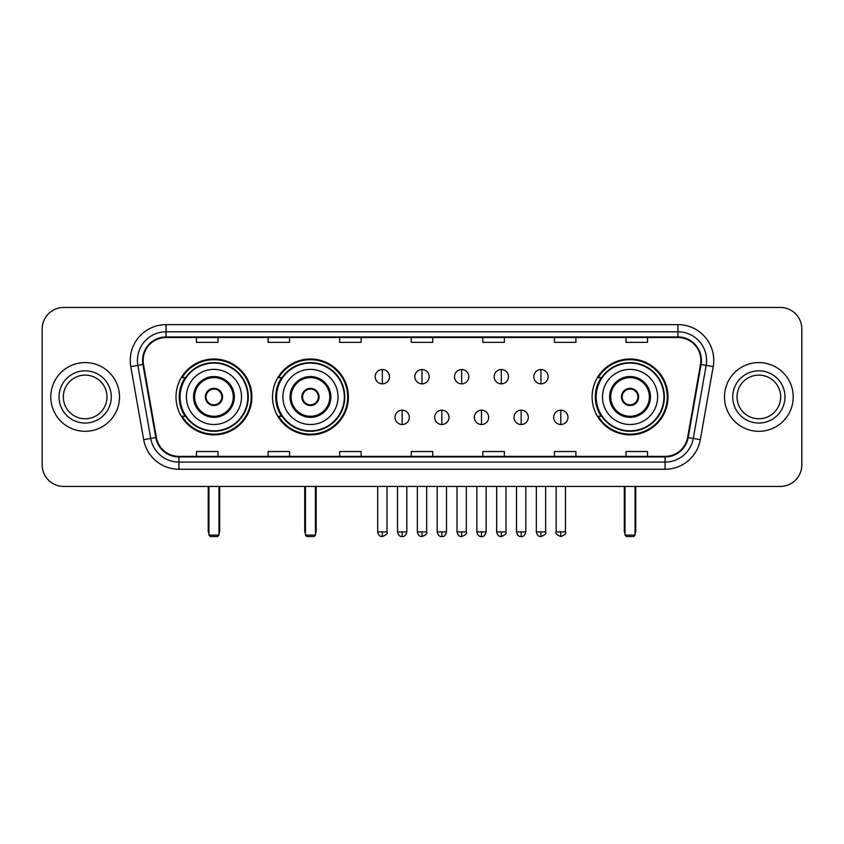 <?xml version="1.0" encoding="UTF-8"?>
<svg xmlns="http://www.w3.org/2000/svg" width="844" height="844" viewBox="0 0 844 844"><rect width="100%" height="100%" fill="white"/><g stroke="black" fill="none" stroke-linecap="round" stroke-linejoin="round"><path stroke-width="1.27" d="M592.108 396.944A37.948 37.948 0 0 0 630.046 434.882A37.948 37.948 0 0 0 667.994 396.944A37.948 37.948 0 0 0 630.046 358.995A37.948 37.948 0 0 0 592.108 396.944M272.517 396.944A37.948 37.948 0 0 0 310.455 434.882A37.948 37.948 0 0 0 348.403 396.944A37.948 37.948 0 0 0 310.455 358.995A37.948 37.948 0 0 0 272.517 396.944M176.006 396.944A37.948 37.948 0 0 0 213.954 434.882A37.948 37.948 0 0 0 251.892 396.944A37.948 37.948 0 0 0 213.954 358.995A37.948 37.948 0 0 0 176.006 396.944M185.11 416.271A34.72 34.72 0 0 1 185.11 377.616M281.611 416.271A34.72 34.72 0 0 1 281.611 377.616M601.202 416.271A34.72 34.72 0 0 1 601.202 377.616M42.2 328.928L42.2 464.96A21.48 21.48 0 0 0 63.68 486.429L780.32 486.429A21.48 21.48 0 0 0 801.8 464.96L801.8 328.928A21.48 21.48 0 0 0 780.32 307.448L63.68 307.448A21.48 21.48 0 0 0 42.2 328.928L42.2 464.96M50.788 396.944A34.361 34.361 0 0 0 85.16 431.305A34.361 34.361 0 0 0 119.521 396.944A34.361 34.361 0 0 0 85.16 362.582A34.361 34.361 0 0 0 50.788 396.944A34.361 34.361 0 0 0 85.16 431.305A34.361 34.361 0 0 0 119.521 396.944A34.361 34.361 0 0 0 85.16 362.582A34.361 34.361 0 0 0 50.788 396.944M724.479 396.944A34.361 34.361 0 0 0 758.84 431.305A34.361 34.361 0 0 0 793.212 396.944A34.361 34.361 0 0 0 758.84 362.582A34.361 34.361 0 0 0 724.479 396.944A34.361 34.361 0 0 0 758.84 431.305A34.361 34.361 0 0 0 793.212 396.944A34.361 34.361 0 0 0 758.84 362.582A34.361 34.361 0 0 0 724.479 396.944M143.142 360.43A22.915 22.915 0 0 1 166.057 337.516L677.943 337.516A22.915 22.915 0 0 1 700.509 364.408L687.628 437.435A22.915 22.915 0 0 1 665.072 456.361L178.928 456.361A22.915 22.915 0 0 1 156.372 437.435L143.491 364.408A22.915 22.915 0 0 1 143.142 360.43M142.573 360.43A23.484 23.484 0 0 0 142.931 364.513L155.802 437.53A23.484 23.484 0 0 0 178.928 456.942L665.072 456.942A23.484 23.484 0 0 0 688.198 437.53L701.069 364.513A23.484 23.484 0 0 0 677.943 336.946L166.057 336.946A23.484 23.484 0 0 0 142.573 360.43M130.799 366.644A35.796 35.796 0 0 1 166.057 324.634L677.943 324.634A35.796 35.796 0 0 1 713.201 366.644L700.32 439.671A35.796 35.796 0 0 1 665.072 469.253L178.928 469.253A35.796 35.796 0 0 1 143.68 439.671L130.799 366.644L137.857 365.399A28.633 28.633 0 0 1 166.057 331.797L677.943 331.797A28.633 28.633 0 0 1 706.143 365.399L693.272 438.426A28.633 28.633 0 0 1 665.072 462.09L178.928 462.09A28.633 28.633 0 0 1 150.728 438.426L137.857 365.399A28.633 28.633 0 0 1 137.414 360.43M780.32 307.448L63.68 307.448M63.68 486.429L780.32 486.429M801.8 464.96L801.8 328.928M688.198 437.53L693.272 438.426L706.143 365.399L713.201 366.644M411.26 337.516L411.26 342.369L432.74 342.369L432.74 337.516M339.668 337.516L339.668 342.369L361.148 342.369L361.148 337.516M268.075 337.516L268.075 342.369L289.555 342.369L289.555 337.516M196.483 337.516L196.483 342.369L217.963 342.369L217.963 337.516M482.852 337.516L482.852 342.369L504.332 342.369L504.332 337.516M554.445 337.516L554.445 342.369L575.924 342.369L575.924 337.516M626.037 337.516L626.037 342.369L647.517 342.369L647.517 337.516M432.74 456.361L432.74 451.519L411.26 451.519L411.26 456.361M361.148 456.361L361.148 451.519L339.668 451.519L339.668 456.361M289.555 456.361L289.555 451.519L268.075 451.519L268.075 456.361M217.963 456.361L217.963 451.519L196.483 451.519L196.483 456.361M504.332 456.361L504.332 451.519L482.852 451.519L482.852 456.361M575.924 456.361L575.924 451.519L554.445 451.519L554.445 456.361M647.517 456.361L647.517 451.519L626.037 451.519L626.037 456.361M106.977 396.944A21.817 21.817 0 0 0 85.16 375.116A21.817 21.817 0 0 0 63.332 396.944A21.817 21.817 0 0 0 85.16 418.761A21.817 21.817 0 0 0 106.977 396.944A21.817 21.817 0 0 1 85.16 418.761A21.817 21.817 0 0 1 63.332 396.944M186.387 396.944A27.567 27.567 0 0 1 213.954 369.377A27.567 27.567 0 0 1 241.511 396.944A27.567 27.567 0 0 1 213.954 424.511A27.567 27.567 0 0 1 186.387 396.944A27.567 27.567 0 0 0 213.954 424.511A27.567 27.567 0 0 0 241.511 396.944M194.626 396.944A19.328 19.328 0 0 0 213.954 416.271A19.328 19.328 0 0 0 233.282 396.944A19.328 19.328 0 0 0 213.954 377.616A19.328 19.328 0 0 0 194.626 396.944M185.543 377.616A34.361 34.361 0 0 0 185.543 416.271M247.82 396.944A33.865 33.865 0 0 0 213.954 363.078A33.865 33.865 0 0 0 180.088 396.944A33.865 33.865 0 0 0 213.954 430.809A33.865 33.865 0 0 0 247.82 396.944M205.356 396.944A8.588 8.588 0 0 0 213.954 405.531A8.588 8.588 0 0 0 222.542 396.944A8.588 8.588 0 0 0 213.954 388.356A8.588 8.588 0 0 0 205.356 396.944M251.174 396.944A37.231 37.231 0 0 1 182.135 416.271L185.585 416.271A34.33 34.33 0 0 0 236.658 422.686A34.33 34.33 0 0 0 236.658 371.202A34.33 34.33 0 0 0 185.585 377.616L182.135 377.616A37.231 37.231 0 0 1 251.174 396.944M205.63 394.792L205.925 394.792A8.303 8.303 0 0 1 221.972 394.792L221.529 394.792A7.87 7.87 0 0 1 213.954 404.814A7.87 7.87 0 0 1 206.379 394.792A7.87 7.87 0 0 1 221.529 394.792L222.267 394.792M222.267 399.085L221.972 399.085A8.303 8.303 0 0 1 205.925 399.085L205.63 399.085M208.943 486.429L208.943 535.117L218.965 535.117L218.965 486.429M208.943 535.117L210.367 536.552L217.53 536.552L218.965 535.117M282.898 396.944A27.567 27.567 0 0 1 310.455 369.377A27.567 27.567 0 0 1 338.022 396.944A27.567 27.567 0 0 1 310.455 424.511A27.567 27.567 0 0 1 282.898 396.944A27.567 27.567 0 0 0 310.455 424.511A27.567 27.567 0 0 0 338.022 396.944M291.127 396.944A19.328 19.328 0 0 0 310.455 416.271A19.328 19.328 0 0 0 329.793 396.944A19.328 19.328 0 0 0 310.455 377.616A19.328 19.328 0 0 0 291.127 396.944M282.044 377.616A34.361 34.361 0 0 0 282.044 416.271M344.32 396.944A33.865 33.865 0 0 0 310.455 363.078A33.865 33.865 0 0 0 276.6 396.944A33.865 33.865 0 0 0 310.455 430.809A33.865 33.865 0 0 0 344.32 396.944M301.867 396.944A8.588 8.588 0 0 0 310.455 405.531A8.588 8.588 0 0 0 319.053 396.944A8.588 8.588 0 0 0 310.455 388.356A8.588 8.588 0 0 0 301.867 396.944M347.686 396.944A37.231 37.231 0 0 1 278.647 416.271L282.096 416.271A34.33 34.33 0 0 0 333.169 422.686A34.33 34.33 0 0 0 333.169 371.202A34.33 34.33 0 0 0 282.096 377.616L278.647 377.616A37.231 37.231 0 0 1 347.686 396.944M302.141 394.792L302.437 394.792A8.303 8.303 0 0 1 318.483 394.792L318.04 394.792A7.87 7.87 0 0 1 310.455 404.814A7.87 7.87 0 0 1 302.88 394.792A7.87 7.87 0 0 1 318.04 394.792L318.779 394.792M318.779 399.085L318.483 399.085A8.303 8.303 0 0 1 302.437 399.085L302.141 399.085M305.444 486.429L305.444 535.117L315.466 535.117L315.466 486.429M305.444 535.117L306.878 536.552L314.042 536.552L315.466 535.117M602.489 396.944A27.567 27.567 0 0 1 630.046 369.377A27.567 27.567 0 0 1 657.613 396.944A27.567 27.567 0 0 1 630.046 424.511A27.567 27.567 0 0 1 602.489 396.944A27.567 27.567 0 0 0 630.046 424.511A27.567 27.567 0 0 0 657.613 396.944M610.718 396.944A19.328 19.328 0 0 0 630.046 416.271A19.328 19.328 0 0 0 649.374 396.944A19.328 19.328 0 0 0 630.046 377.616A19.328 19.328 0 0 0 610.718 396.944M601.635 377.616A34.361 34.361 0 0 0 601.635 416.271M663.911 396.944A33.865 33.865 0 0 0 630.046 363.078A33.865 33.865 0 0 0 596.18 396.944A33.865 33.865 0 0 0 630.046 430.809A33.865 33.865 0 0 0 663.911 396.944M621.458 396.944A8.588 8.588 0 0 0 630.046 405.531A8.588 8.588 0 0 0 638.644 396.944A8.588 8.588 0 0 0 630.046 388.356A8.588 8.588 0 0 0 621.458 396.944M667.277 396.944A37.231 37.231 0 0 1 598.227 416.271L601.677 416.271A34.33 34.33 0 0 0 652.76 422.686A34.33 34.33 0 0 0 652.76 371.202A34.33 34.33 0 0 0 601.677 377.616L598.227 377.616A37.231 37.231 0 0 1 667.277 396.944M621.733 394.792L622.028 394.792A8.303 8.303 0 0 1 638.075 394.792L637.621 394.792A7.87 7.87 0 0 1 630.046 404.814A7.87 7.87 0 0 1 622.471 394.792A7.87 7.87 0 0 1 637.621 394.792L638.37 394.792M638.37 399.085L637.621 399.085A7.87 7.87 0 0 1 622.471 399.085L621.733 399.085M637.621 399.085L638.075 399.085A8.303 8.303 0 0 1 622.028 399.085L622.471 399.085M625.035 486.429L625.035 535.117L635.057 535.117L635.057 486.429M625.035 535.117L626.47 536.552L633.633 536.552L635.057 535.117M780.668 396.944A21.817 21.817 0 0 0 758.84 375.116A21.817 21.817 0 0 0 737.023 396.944A21.817 21.817 0 0 0 758.84 418.761A21.817 21.817 0 0 0 780.668 396.944A21.817 21.817 0 0 1 758.84 418.761A21.817 21.817 0 0 1 737.023 396.944M382.343 369.524A7.163 7.163 0 0 0 375.179 376.677A7.163 7.163 0 0 0 382.343 383.841A7.163 7.163 0 0 0 389.495 376.677A7.163 7.163 0 0 0 382.343 369.524L382.343 383.841A7.163 7.163 0 0 0 389.495 376.677A7.163 7.163 0 0 0 382.343 369.524M422 369.524A7.163 7.163 0 0 0 414.837 376.677A7.163 7.163 0 0 0 422 383.841A7.163 7.163 0 0 0 429.163 376.677A7.163 7.163 0 0 0 422 369.524L422 383.841A7.163 7.163 0 0 0 429.163 376.677A7.163 7.163 0 0 0 422 369.524M461.657 369.524A7.163 7.163 0 0 0 454.505 376.677A7.163 7.163 0 0 0 461.657 383.841A7.163 7.163 0 0 0 468.821 376.677A7.163 7.163 0 0 0 461.657 369.524L461.657 383.841A7.163 7.163 0 0 0 468.821 376.677A7.163 7.163 0 0 0 461.657 369.524M501.325 369.524A7.163 7.163 0 0 0 494.162 376.677A7.163 7.163 0 0 0 501.325 383.841A7.163 7.163 0 0 0 508.489 376.677A7.163 7.163 0 0 0 501.325 369.524L501.325 383.841A7.163 7.163 0 0 0 508.489 376.677A7.163 7.163 0 0 0 501.325 369.524M540.983 369.524A7.163 7.163 0 0 0 533.83 376.677A7.163 7.163 0 0 0 540.983 383.841A7.163 7.163 0 0 0 548.146 376.677A7.163 7.163 0 0 0 540.983 369.524L540.983 383.841A7.163 7.163 0 0 0 548.146 376.677A7.163 7.163 0 0 0 540.983 369.524M402.166 410.184A7.163 7.163 0 0 0 395.013 417.347A7.163 7.163 0 0 0 402.166 424.511A7.163 7.163 0 0 0 409.329 417.347A7.163 7.163 0 0 0 402.166 410.184L402.166 424.511A7.163 7.163 0 0 0 409.329 417.347A7.163 7.163 0 0 0 402.166 410.184M441.834 410.184A7.163 7.163 0 0 0 434.671 417.347A7.163 7.163 0 0 0 441.834 424.511A7.163 7.163 0 0 0 448.987 417.347A7.163 7.163 0 0 0 441.834 410.184L441.834 424.511A7.163 7.163 0 0 0 448.987 417.347A7.163 7.163 0 0 0 441.834 410.184M481.491 410.184A7.163 7.163 0 0 0 474.339 417.347A7.163 7.163 0 0 0 481.491 424.511A7.163 7.163 0 0 0 488.655 417.347A7.163 7.163 0 0 0 481.491 410.184L481.491 424.511A7.163 7.163 0 0 0 488.655 417.347A7.163 7.163 0 0 0 481.491 410.184M521.159 410.184A7.163 7.163 0 0 0 513.996 417.347A7.163 7.163 0 0 0 521.159 424.511A7.163 7.163 0 0 0 528.312 417.347A7.163 7.163 0 0 0 521.159 410.184L521.159 424.511A7.163 7.163 0 0 0 528.312 417.347A7.163 7.163 0 0 0 521.159 410.184M560.817 410.184A7.163 7.163 0 0 0 553.664 417.347A7.163 7.163 0 0 0 560.817 424.511A7.163 7.163 0 0 0 567.98 417.347A7.163 7.163 0 0 0 560.817 410.184L560.817 424.511A7.163 7.163 0 0 0 567.98 417.347A7.163 7.163 0 0 0 560.817 410.184M677.943 324.634L677.943 336.946M137.857 365.399L142.931 364.513M178.928 469.253L178.928 456.942M665.072 456.942L665.072 469.253M143.68 439.671L155.802 437.53M701.069 364.513L706.143 365.399M166.057 324.634L166.057 336.946M693.272 438.426L700.32 439.671M111.271 396.944A26.122 26.122 0 0 0 85.16 370.822A26.122 26.122 0 0 0 59.038 396.944A26.122 26.122 0 0 0 85.16 423.055A26.122 26.122 0 0 0 111.271 396.944M234.358 396.944A20.404 20.404 0 0 0 213.954 376.54A20.404 20.404 0 0 0 193.55 396.944A20.404 20.404 0 0 0 213.954 417.347A20.404 20.404 0 0 0 234.358 396.944M208.225 486.429L208.225 530.823L208.943 530.823M218.965 530.823L219.683 530.823L219.683 486.429M330.859 396.944A20.404 20.404 0 0 0 310.455 376.54A20.404 20.404 0 0 0 290.051 396.944A20.404 20.404 0 0 0 310.455 417.347A20.404 20.404 0 0 0 330.859 396.944M304.726 486.429L304.726 530.823L305.444 530.823M315.466 530.823L316.183 530.823L316.183 486.429M650.45 396.944A20.404 20.404 0 0 0 630.046 376.54A20.404 20.404 0 0 0 609.642 396.944A20.404 20.404 0 0 0 630.046 417.347A20.404 20.404 0 0 0 650.45 396.944M624.317 486.429L624.317 530.823L625.035 530.823M635.057 530.823L635.775 530.823L635.775 486.429M784.962 396.944A26.122 26.122 0 0 0 758.84 370.822A26.122 26.122 0 0 0 732.729 396.944A26.122 26.122 0 0 0 758.84 423.055A26.122 26.122 0 0 0 784.962 396.944M382.343 531.899L377.679 531.899C378.492 535.212 380.043 536.763 382.343 536.552L382.343 531.899L386.995 531.899L386.995 486.429M422 531.899L417.347 531.899C418.16 535.212 419.711 536.763 422 536.552L422 531.899L426.653 531.899L426.653 486.429M461.657 531.899L457.005 531.899C457.817 535.212 459.368 536.763 461.657 536.552L461.657 531.899L466.321 531.899L466.321 486.429M501.325 531.899L496.673 531.899C497.485 535.212 499.036 536.763 501.325 536.552L501.325 531.899L505.978 531.899L505.978 486.429M540.983 531.899L536.33 531.899C537.143 535.212 538.694 536.763 540.983 536.552L540.983 531.899L545.646 531.899L545.646 486.429M402.166 531.899L397.513 531.899C398.326 535.212 399.877 536.763 402.166 536.552L402.166 531.899L406.819 531.899L406.819 486.429M441.834 531.899L437.181 531.899C437.994 535.212 439.545 536.763 441.834 536.552L441.834 531.899L446.487 531.899L446.487 486.429M481.491 531.899L476.839 531.899C477.651 535.212 479.202 536.763 481.491 536.552L481.491 531.899L486.144 531.899L486.144 486.429M521.159 531.899L516.507 531.899C517.319 535.212 518.87 536.763 521.159 536.552L521.159 531.899L525.812 531.899L525.812 486.429M560.817 531.899L556.164 531.899C555.225 533.387 556.776 534.938 560.817 536.552L560.817 531.899L565.469 531.899L565.469 486.429M208.225 530.823A5.729 5.729 0 0 0 208.943 533.598M218.965 533.598A5.729 5.729 0 0 0 219.683 530.823M304.726 530.823A5.729 5.729 0 0 0 305.444 533.598M315.466 533.598A5.729 5.729 0 0 0 316.183 530.823M624.317 530.823A5.729 5.729 0 0 0 625.035 533.598M635.057 533.598A5.729 5.729 0 0 0 635.775 530.823M377.679 531.899L377.679 486.429M386.995 531.899C387.934 533.387 386.383 534.938 382.343 536.552M417.347 531.899L417.347 486.429M426.653 531.899C427.602 533.387 426.051 534.938 422 536.552M457.005 531.899L457.005 486.429M466.321 531.899C467.259 533.387 465.709 534.938 461.657 536.552M496.673 531.899L496.673 486.429M505.978 531.899C506.927 533.387 505.377 534.938 501.325 536.552M536.33 531.899L536.33 486.429M545.646 531.899C546.585 533.387 545.034 534.938 540.983 536.552M397.513 531.899L397.513 486.429M406.819 531.899C406.006 535.212 404.455 536.763 402.166 536.552M437.181 531.899L437.181 486.429M446.487 531.899C445.674 535.212 444.123 536.763 441.834 536.552M476.839 531.899L476.839 486.429M486.144 531.899C485.332 535.212 483.781 536.763 481.491 536.552M516.507 531.899L516.507 486.429M525.812 531.899C525 535.212 523.449 536.763 521.159 536.552M556.164 531.899L556.164 486.429M565.469 531.899C566.419 533.387 564.868 534.938 560.817 536.552"/></g></svg>
